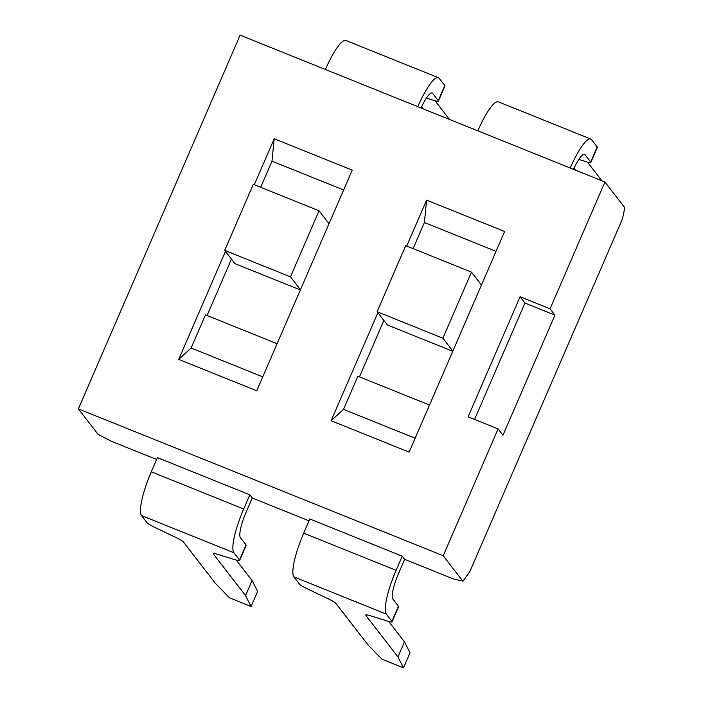 <?xml version="1.0" encoding="UTF-8"?>
<svg xmlns="http://www.w3.org/2000/svg" width="703" height="703" viewBox="0 0 703 703"><rect width="100%" height="100%" fill="white"/><g stroke="black" fill="none" stroke-linecap="round" stroke-linejoin="round"><path stroke-width="1.05" d="M578.841 159.44L586.372 161.778A13.234 1.573 23.4 0 0 590.828 162.428A13.234 1.573 23.4 0 0 590.687 162.006L585.081 154.757A23.155 4.851 111.9 0 0 584.597 154.379A23.155 4.851 111.9 0 0 573.472 169.335M575.485 170.144L573.991 168.219M590.828 162.428L597.348 147.366A13.234 1.573 -156.6 0 0 597.207 146.936L591.601 139.686A39.693 8.322 -68.1 0 0 590.766 139.036A39.693 8.322 -68.1 0 0 570.212 168.017M587.436 162.094L601.873 180.768M590.766 139.036L498.365 101.838A39.693 8.322 111.9 0 0 477.803 130.82M377.116 311.728L442.881 338.196L471.467 272.131L405.701 245.663L377.116 311.728L387.353 324.962L452.767 351.289M442.881 338.196L452.855 351.096M471.467 272.131L481.441 285.031M383.873 320.463L359.47 376.861M224.705 250.373L290.471 276.85L319.057 210.786L253.291 184.309L224.705 250.373L234.943 263.616L300.357 289.944M290.471 276.85L300.445 289.75M319.057 210.786L329.03 223.677M231.463 259.117L207.06 315.515M426.431 98.095L433.962 100.432A13.234 1.573 23.4 0 0 438.417 101.083A13.234 1.573 23.4 0 0 438.277 100.661L432.67 93.411A23.155 4.851 111.9 0 0 432.187 93.033A23.155 4.851 111.9 0 0 421.062 107.981M423.074 108.798L421.58 106.865M438.417 101.083L444.937 86.012A13.234 1.573 -156.6 0 0 444.797 85.59L439.19 78.341A39.693 8.322 -68.1 0 0 438.356 77.69A39.693 8.322 -68.1 0 0 417.802 106.671M435.025 100.74L449.463 119.413M438.356 77.69L345.955 40.493A39.693 8.322 111.9 0 0 325.392 69.474M392.054 621.76A13.234 1.573 23.4 0 0 391.914 621.338L386.307 614.088A39.693 8.322 -68.1 0 1 396.105 570.344L402.239 556.178L404.673 559.333L398.548 573.499A23.155 4.851 111.9 0 0 392.828 599.018L398.434 606.267A13.234 1.573 -156.6 0 1 398.575 606.689L392.054 621.76A13.234 1.573 23.4 0 1 387.599 621.109L370.209 615.705A13.234 1.573 -156.6 0 0 365.753 615.055A13.234 1.573 -156.6 0 0 365.894 615.476L397.951 656.936L403.504 667.85L410.025 652.779L404.471 641.865L388.662 621.417M403.504 667.85L381.896 659.15L367.95 644.853L335.893 603.402A13.234 1.573 -156.6 0 0 328.196 598.798L307.202 588.745A13.234 1.573 23.4 0 1 299.504 584.14L293.907 576.891A39.693 8.322 111.9 0 1 303.696 533.155L396.105 570.344M309.83 518.99L402.239 556.178L309.83 518.99L303.696 533.155M397.951 656.936L404.471 641.865M402.239 556.178L404.673 559.333L453.189 578.859L462.882 581.17L469.674 571.943L621.408 221.304C622.805 217.992 623.877 213.369 624.615 207.438L604.94 181.998L550.062 308.819L520.062 296.745L468.093 416.835L498.093 428.909L443.215 555.73L78.385 408.882L240.118 35.15L604.94 181.998M406.712 246.068L426.607 200.1L504.613 231.498L409.137 452.126L331.131 420.728L377.871 312.703M254.301 184.713L274.196 138.755L352.203 170.152L256.727 390.78L178.72 359.382L225.461 251.358M474.569 419.436L524.939 303.055L554.939 315.129L550.062 308.819M524.939 303.055L520.062 296.745M554.939 315.129L502.97 435.219L498.093 428.909M462.882 581.17L443.215 555.73M156.62 459.49L111.346 441.264L98.06 434.322L78.385 408.882M141.496 515.545L147.094 522.795A13.234 1.573 23.4 0 0 154.792 527.391L175.785 537.452A13.234 1.573 -156.6 0 1 183.483 542.048L215.54 583.508L229.486 597.805L251.094 606.504L245.54 595.582L213.484 554.131A13.234 1.573 -156.6 0 1 213.343 553.7A13.234 1.573 -156.6 0 1 217.798 554.359L235.189 559.755A13.234 1.573 23.4 0 0 239.644 560.414A13.234 1.573 23.4 0 0 239.503 559.983L233.897 552.743L141.496 515.545A39.693 8.322 111.9 0 1 151.286 471.801L157.419 457.635L249.829 494.833L252.263 497.988L309.03 520.835M496.019 251.34L424.401 222.508L413.1 248.634M481.678 284.495L480.738 284.117M415.157 438.206L343.539 409.374L331.131 420.728M429.507 405.051L357.889 376.228L343.539 409.374M426.607 200.1L424.401 222.508M343.609 189.995L271.991 161.163L260.69 187.288M329.268 223.15L328.327 222.772M262.746 376.861L191.128 348.029L178.72 359.382M277.096 343.705L205.478 314.874L191.128 348.029M274.196 138.755L271.991 161.163M233.897 552.743A39.693 8.322 -68.1 0 1 243.695 508.998L249.829 494.833L252.263 497.988L246.138 512.153A23.155 4.851 111.9 0 0 240.417 537.672L246.024 544.922A13.234 1.573 -156.6 0 1 246.164 545.343L239.644 560.414M236.252 560.071L252.061 580.52L257.614 591.434L251.094 606.504M245.54 595.582L252.061 580.52M157.419 457.635L249.829 494.833M585.081 154.757L583.982 154.317M590.687 162.006L597.207 146.936M432.67 93.411L431.572 92.972M438.277 100.661L444.797 85.59M386.307 614.088L293.907 576.891M391.914 621.338L398.434 606.267M366.158 614.861L365.894 615.476M239.503 559.983L246.024 544.922M213.747 553.516L213.484 554.131M151.286 471.801L243.695 508.998"/></g></svg>
